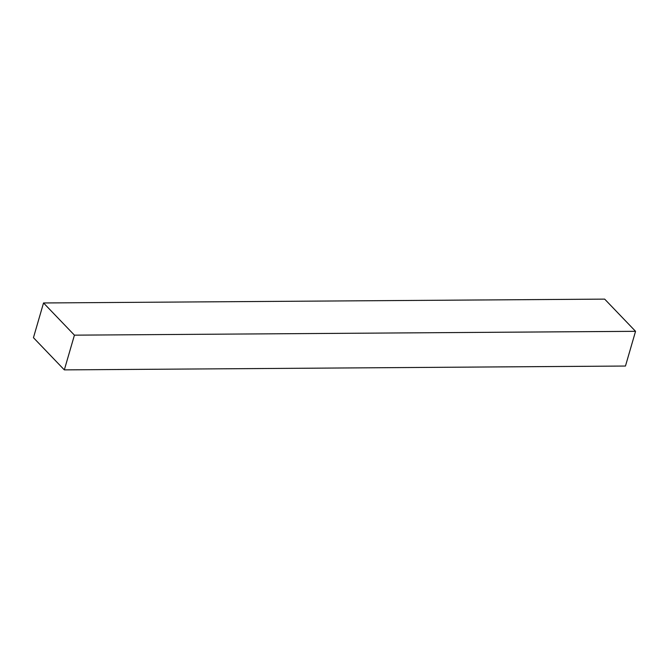 <?xml version="1.0" encoding="UTF-8"?>
<svg xmlns="http://www.w3.org/2000/svg" width="669" height="669" viewBox="0 0 669 669"><rect width="100%" height="100%" fill="white"/><g stroke="black" fill="none" stroke-linecap="round" stroke-linejoin="round"><path stroke-width="1" d="M64.333 369.882L625.465 366.035L635.55 331.314L604.667 299.118L43.535 302.965L33.45 337.686L64.333 369.882L74.426 335.161L43.535 302.965M74.426 335.161L635.55 331.314"/></g></svg>
